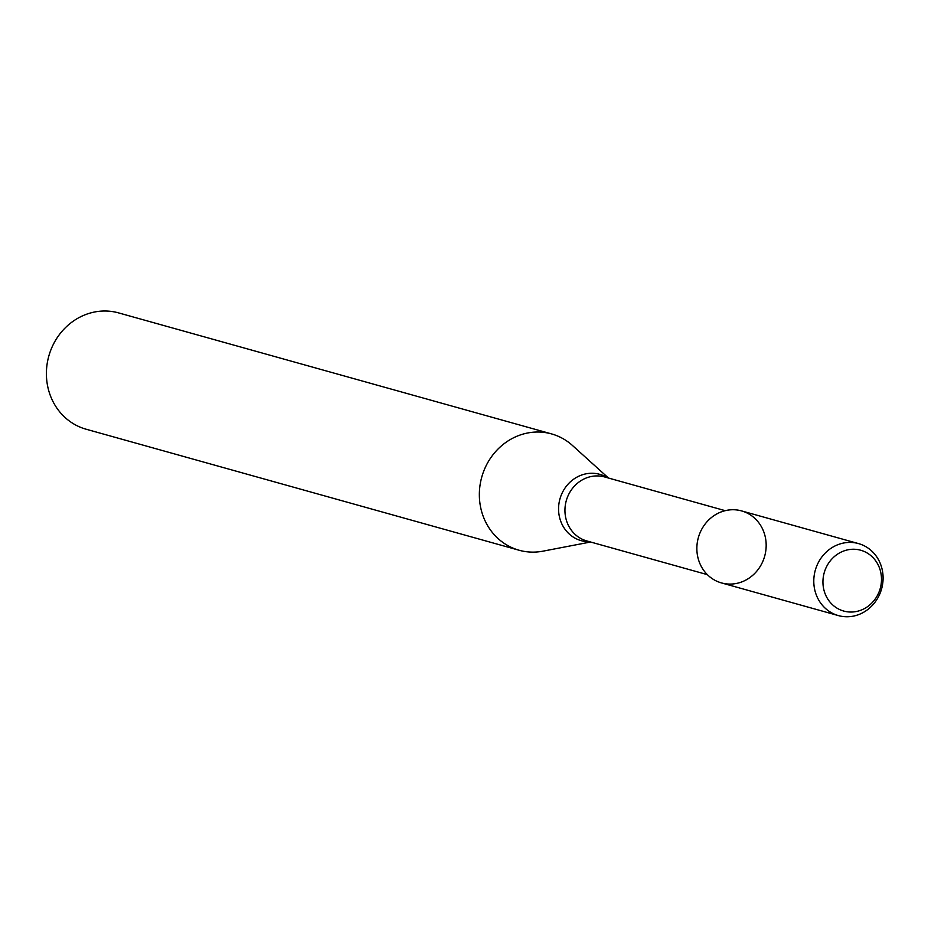 <?xml version="1.0" encoding="UTF-8"?>
<svg xmlns="http://www.w3.org/2000/svg" width="928" height="928" viewBox="0 0 928 928"><rect width="100%" height="100%" fill="white"/><g stroke="black" fill="none" stroke-linecap="round" stroke-linejoin="round"><path stroke-width="1.39" d="M858.504 543.588L741.576 510.91A37.375 34.429 105.6 0 0 696.858 548.703A37.375 34.429 105.6 0 0 749.012 578.167A37.375 34.429 105.6 0 0 748.676 513.857A37.375 34.429 105.6 0 0 696.858 548.703A37.375 34.429 105.6 0 0 721.45 582.912L838.378 615.589A37.375 34.429 105.6 0 0 881.6 588.862A37.375 34.429 105.6 0 0 858.504 543.588A37.375 34.429 105.6 0 0 813.786 581.38A37.375 34.429 105.6 0 0 838.378 615.589M608.478 478.036L572.472 445.486A60.39 55.622 105.6 0 0 551.592 433.921A60.39 55.622 105.6 0 0 479.347 494.972A60.39 55.622 105.6 0 0 519.077 550.234A60.39 55.622 105.6 0 0 542.926 551.174L590.591 542.01M551.592 433.921L118.645 312.91A60.39 55.622 105.6 0 0 46.4 373.961A60.39 55.622 105.6 0 0 86.13 429.223L519.077 550.234M822.939 582.158A31.564 29.081 105.6 0 0 866.984 607.051A31.564 29.081 105.6 0 0 866.706 552.728A31.564 29.081 105.6 0 0 822.939 582.158M725.244 510.678L604.673 476.969A33.211 30.589 105.6 0 0 564.943 510.551A33.211 30.589 105.6 0 0 586.786 540.943L707.356 574.641M607.504 477.769A34.44 31.726 105.6 0 0 574.977 478.303A34.44 31.726 105.6 0 0 558.563 509.147A34.44 31.726 105.6 0 0 589.616 541.743"/></g></svg>
